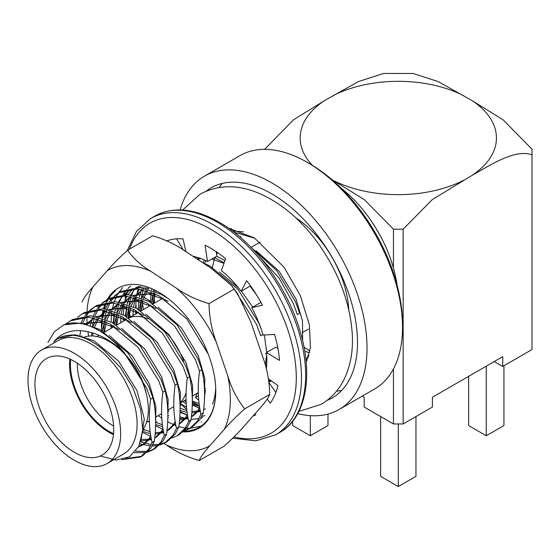 <?xml version="1.0" encoding="UTF-8"?>
<svg xmlns="http://www.w3.org/2000/svg" width="560" height="560" viewBox="0 0 560 560"><rect width="100%" height="100%" fill="white"/><g stroke="black" fill="none" stroke-linecap="round" stroke-linejoin="round"><path stroke-width="0.84" d="M65.373 324.282L72.352 319.578L90.979 315.735L112.168 322.476L140.245 345.884L161.077 379.61L165.165 390.866L162.848 392.203C160.776 408.156 161.259 422.548 164.283 435.372L160.797 442.26L152.698 449.946L147.378 452.193M47.894 342.468L54.432 331.674L63.952 324.793L81.158 323.057L99.939 329.539L128.016 352.94L148.848 386.666L152.936 397.929L150.619 399.266C148.554 415.219 149.03 429.611 152.054 442.428L154.371 441.098L150.885 447.986L142.786 455.672M141.596 456.309L125.804 458.605M152.054 442.428L148.568 449.323L140.469 457.009L121.821 459.676M70.042 320.908L88.662 317.065L109.851 323.813L137.928 347.221L158.76 380.94L162.848 392.203M154.371 441.098C156.443 425.138 155.96 410.746 152.936 397.929M152.691 449.953L155.001 448.616L163.114 440.923L166.6 434.035C168.665 418.075 168.189 403.69 165.165 390.866M153.825 449.253L148.351 451.199M146.965 451.465L135.821 451.178M84.581 312.515L103.201 308.672L124.39 315.42L152.474 338.828L173.299 372.547L177.387 383.81L175.077 385.147C173.005 401.1 173.481 415.492 176.512 428.316L173.026 435.204L164.927 442.89L159.607 445.13M164.913 442.897L167.23 441.56L175.336 433.867L178.822 426.979C180.894 411.019 180.418 396.627 177.387 383.81M166.054 442.19L160.573 444.136M159.194 444.409L152.789 444.724M151.179 444.591L140.623 441.952M79.765 336.511L80.661 330.568M82.691 323.295L85.624 316.946M86.408 315.637L90.174 310.744M91.14 309.757L95.662 306.159M89.831 310.163L96.803 305.459L115.43 301.616L136.619 308.357L164.696 331.765L185.528 365.491L189.616 376.747L187.299 378.084C185.234 394.037 185.71 408.429 188.734 421.253L185.255 428.141L177.149 435.834L171.829 438.074M179.466 434.497L187.565 426.804L191.051 419.916C193.123 403.956 192.64 389.571 189.616 376.747M91.637 335.958L91.749 332.563M92.435 326.053L94.346 317.912M94.92 316.239L97.853 309.883M98.637 308.581L102.396 303.688M103.369 302.694L107.891 299.096M102.053 303.1L109.032 298.403L127.659 294.553L148.848 301.301L176.925 324.709L197.757 358.428L201.845 369.691L199.528 371.028C197.463 386.981 197.939 401.373 200.963 414.197L197.477 421.085L189.378 428.771L184.058 431.018M191.695 427.434L199.794 419.748L203.28 412.86C205.352 396.9 204.869 382.508 201.845 369.691M190.505 428.078L185.031 430.017M103.887 331.828L104.356 321.146M104.657 318.99L106.575 310.849M107.149 309.176L110.082 302.827M110.866 301.518L114.625 296.625M115.598 295.638L120.12 292.04M118.944 292.677L121.261 291.34L139.881 287.497L161.077 294.238L167.734 298.277M116.116 324.765L116.585 314.09M116.886 311.934L118.804 303.793M119.378 302.12L122.304 295.764M123.088 294.462L126.854 289.569M127.82 288.575L130.669 286.146M128.338 317.709L128.814 307.027M129.115 304.871L131.026 296.737M131.6 295.057L133.574 290.493M199.381 405.671L192.325 401.996M140.567 310.646L141.036 299.971M141.337 297.815L143.255 289.674M143.829 288.001L144.116 287.231M152.796 303.59L153.265 292.915M153.566 290.752L153.657 290.192M202.391 262.486L209.979 266L238.063 289.408L258.888 323.134L261.464 329.798M216.65 256.249L224.987 260.526M270.753 380.457L269.024 382.186M269.234 380.877L268.842 380.94M193.9 256.9L194.082 256.501M251.006 247.359L276.738 270.62L295.568 301.959L299.656 313.215L297.346 314.552L293.258 303.289L279.02 277.963L259.35 256.515M232.498 230.958L243.411 231.868M150.738 435.659L148.988 438.697L141.918 445.424L138.495 446.992M71.099 335.244L71.428 334.712M84.574 323.666L99.624 322.266L115.962 327.88L119.21 329.735M162.96 428.603L161.21 431.641L154.756 437.997M151.459 439.663L140.91 441.049M79.73 336.504L80.045 335.496M86.261 324.065L94.024 317.842M96.803 316.603L111.846 315.21L128.191 320.824L131.439 322.679M175.189 421.54L173.439 424.585L166.985 430.941L168.686 429.968M163.681 432.6L155.148 434.091M150.43 433.643L142.695 431.389M93.044 326.291L97.209 318.619M98.483 317.002L106.246 310.786M109.032 309.547L124.075 308.147L140.42 313.761L143.661 315.616M187.418 414.484L185.668 417.522L179.214 423.878L180.915 422.912L187.761 416.507M162.659 426.58L155.631 424.606M149.415 421.708L148.554 421.232M102.431 330.946L104.552 321.23M105.273 319.235L109.438 311.556M110.712 309.946L118.475 303.723M121.254 302.491L136.304 301.091L152.649 306.705L155.89 308.56M199.647 407.428L197.89 410.466L191.436 416.822M188.139 418.481L179.599 419.972M168.259 417.697L167.853 417.543M161.644 414.652L160.783 414.169M114.66 323.883L116.774 314.174M117.502 312.172L121.667 304.5M122.941 302.883L130.704 296.667M133.483 295.428L148.533 294.028L164.871 299.642L168.119 301.504M200.361 411.425L191.828 412.909M187.117 412.461L180.082 410.487M126.882 316.827L129.003 307.111M129.724 305.116L133.889 297.437M135.163 295.827L142.933 289.604M145.712 288.372L146.958 287.938M199.339 405.405L192.311 403.424A73.479 42.42 -120 0 0 199.465 406.28M186.095 400.533L185.36 400.12M139.111 309.764L141.232 300.055M141.953 298.053L146.118 290.381M147.392 288.764L147.889 288.197M204.939 396.522L204.54 396.368M198.324 393.477L197.589 393.064M151.34 302.708L153.461 292.992M154.182 290.997L154.385 290.486M163.562 295.652L163.611 295.302M198.45 258.279L197.463 259.245L201.012 258.594M211.743 259.084L223.986 263.312M203.091 262.759L204.316 259.959M266.847 361.501L265.671 361.074M212.471 267.414L214.543 257.845M216.433 253.134L216.916 252.175M100.282 456.029L116.228 460.089L129.64 456.764L138.859 446.271L142.793 429.947L140.728 409.598L132.965 387.793L120.246 367.255L104.062 350.49A67.235 38.815 60 0 0 58.38 338.394L75.117 334.789L93.828 340.662L118.615 361.151L137.032 390.705L144.284 418.803L140.777 441.469M166.6 434.035L164.283 435.372M146.034 452.536L134.54 452.704M77.602 317.219L82.271 313.852L100.891 310.009L122.08 316.75L150.157 340.158L170.989 373.884L175.077 385.147M178.822 426.979L176.512 428.316M158.263 445.473L152.047 446.117M150.479 446.061L139.923 443.877M77.665 336L77.791 335.097M80.997 323.036L84.098 316.974M84.917 315.735L88.83 311.094M94.493 306.796L113.113 302.946L134.309 309.694L162.386 333.102L183.211 366.828L187.299 378.084M191.051 419.916L188.734 421.253M150.85 436.345L142.604 432.446M90.475 325.332L92.61 317.569M93.226 315.973L96.32 309.918M97.146 308.672L101.052 304.031M106.722 299.733L125.342 295.89L146.531 302.638L174.615 326.046L195.44 359.765L199.528 371.028M203.28 412.86L200.963 414.197M163.072 429.289L155.603 425.817M149.429 421.988L148.442 421.295M101.549 330.428L102.347 320.327M102.704 318.276L104.832 310.513M105.455 308.917L108.549 302.855M109.368 301.616L113.281 296.975M114.282 296.044L118.951 292.677L137.571 288.834L158.76 295.575L186.837 318.983L208.271 354.172M201.607 421.715L201.187 421.946M113.82 326.746L113.799 326.102M113.771 323.372L114.569 313.271M187.53 415.17L180.061 411.698M126.049 319.655L126.028 319.039M126 316.309L126.798 306.208M192.276 405.181L199.759 408.114L192.29 404.642M186.109 400.813L185.234 400.197M138.271 312.487L138.257 311.983M138.229 309.253L139.027 299.152M139.384 297.101L141.519 289.338M142.135 287.735L142.485 286.895M262.899 334.446L260.666 335.734L256.578 324.471L233.786 288.512M198.338 393.75L197.463 393.134M150.5 305.431L150.479 304.927M150.451 302.197L151.256 292.089M151.613 290.038L151.732 289.457M162.722 298.368L162.708 297.864M162.68 295.134L162.687 294.686M214.333 257.586L224.175 262.773M250.019 286.139L256.774 295.246M269.997 379.918L268.898 381.276M271.495 380.996L269.647 381.598M234.22 232.281L254.814 238.182M63.952 324.793A76.538 44.191 60 0 1 124.012 352.345L146.531 388.003L150.619 399.266M58.38 338.394A67.235 38.815 60 0 0 53.767 341.915C68.74 322.959 99.428 328.811 124.012 352.345M109.298 335.461L132.335 355.866L149.261 383.649L155.925 406.602L155.568 427.098M151.081 437.682L144.228 444.087L138.887 446.222M72.632 335.3L72.961 334.698M84.112 323.568L105.266 321.545M121.52 328.398L144.564 348.803L161.49 376.586L168.154 399.546L167.797 420.035M163.303 430.626L156.457 437.031L154.77 437.899M151.347 439.103L141.351 439.495M81.522 337.029L81.823 335.909M87.297 324.338L94.052 317.849M96.334 316.505L117.495 314.489M133.749 321.342L156.793 341.747L173.712 369.53L180.383 392.49L180.026 412.979M175.532 423.57L168.679 429.975L166.992 430.843M163.576 432.047L155.267 432.642M150.185 431.753L143.108 429.24M92.603 335.986L93.079 332.99M94.633 326.956L98.378 318.955M99.526 317.282L106.281 310.793M108.563 309.449L129.724 307.426M145.978 314.286L169.015 334.684L185.941 362.467L192.605 385.427L192.248 405.916M162.414 424.697L155.645 422.317M104.503 332.129L106.225 321.986M106.862 319.893L110.607 311.899M111.755 310.226L118.503 303.73M120.792 302.386L141.946 300.37M158.207 307.223L181.244 327.628L198.17 355.411L204.834 378.371L204.477 398.86M199.99 409.451L193.13 415.856L191.45 416.724M188.027 417.928L179.718 418.523M168.567 415.562L167.867 415.254M116.725 325.066L118.454 314.923M119.091 312.837L122.836 304.836M123.977 303.163L130.732 296.674M133.014 295.33L154.175 293.307M205.359 408.793L203.679 409.661M200.256 410.872L191.947 411.46M186.865 410.578L180.096 408.198M128.968 317.863L130.683 307.867M131.32 305.774L135.065 297.78M136.206 296.107L142.961 289.611M145.243 288.267L146.293 287.756M199.094 403.515L192.325 401.142M141.19 310.8L142.905 300.811M143.542 298.718L147.287 290.724M148.435 289.044L148.848 288.491M205.247 394.38L204.547 394.079M153.419 303.744L155.134 293.748M155.771 291.662L155.946 291.151M219.338 271.929L238.679 288.085M241.374 291.13L252.742 307.111M264.348 335.02L266.735 352.394M266.679 355.474L265.615 363.559M196.84 258.832L199.388 258.006M214.06 257.747L215.313 258.013M198.184 259.714L199.612 258.083M204.68 263.424L205.73 260.617M256.018 250.747L279.062 271.152L295.988 298.935L302.491 320.866L302.631 340.753M266.84 359.282L265.685 358.785M308.959 355.187L305.928 359.681M307.237 359.968A77.518 44.758 60 0 1 306.089 361.242M266.728 364.91A77.518 44.758 60 0 1 265.58 364.364M229.677 228.886A77.518 44.758 60 0 1 231.357 228.536M308.462 356.818A76.538 44.191 60 0 1 305.963 359.989M216.629 254.429A67.235 38.815 60 0 1 217.42 252.518M41.566 350.077L58.023 340.578A65.52 37.828 60 0 1 123.536 378.406A65.52 37.828 60 0 1 123.536 454.055L107.086 463.554A65.52 37.828 60 0 1 56.602 446.005A65.52 37.828 60 0 1 28 380.072A65.52 37.828 60 0 1 41.566 350.077A65.52 37.828 60 0 1 92.057 367.626A65.52 37.828 60 0 1 120.652 433.566A65.52 37.828 60 0 1 107.086 463.554M309.596 352.611A79.597 45.955 60 0 1 304.773 351.33M295.799 217.826A79.597 45.955 60 0 1 348.733 309.505M341.873 390.271A121.24 70 60 0 1 336.518 391.195M218.953 187.565A121.24 70 60 0 1 222.432 183.386M206.206 191.191A121.24 70 60 0 1 211.141 187.831A121.24 70 60 0 1 304.57 220.318A121.24 70 60 0 1 357.49 342.321A121.24 70 60 0 1 332.381 397.824A121.24 70 60 0 1 326.998 400.421M180.117 209.923A134.708 77.777 60 0 1 204.407 176.169A134.708 77.777 60 0 1 308.21 212.261A134.708 77.777 60 0 1 367.017 347.823A134.708 77.777 60 0 1 339.115 409.493A134.708 77.777 60 0 1 297.738 413.644M204.407 176.169L239.911 155.673A134.708 77.777 60 0 1 307.265 162.344A134.708 77.777 60 0 1 402.514 327.327A134.708 77.777 60 0 1 374.619 388.99L339.115 409.493M113.729 429.562A55.72 32.172 60 0 1 102.186 455.07A55.72 32.172 60 0 1 46.466 422.898A55.72 32.172 60 0 1 46.466 358.561A55.72 32.172 60 0 1 89.404 373.492A55.72 32.172 60 0 1 113.729 429.562M83.111 337.561A55.72 32.172 60 0 1 125.3 354.851A55.72 32.172 60 0 1 148.365 409.563A55.72 32.172 60 0 1 142.807 429.66M113.47 434.616A55.72 32.172 60 0 1 69.825 359.016M113.561 433.65A54.495 31.465 60 0 1 70.434 364.574A54.495 31.465 60 0 1 70.707 359.422M307.265 162.344L309.862 163.842A131.033 75.656 60 0 1 402.514 324.324L402.514 327.327M309.939 350.868A97.972 56.56 60 0 1 304.017 347.165M240.835 237.727A97.972 56.56 60 0 1 240.751 236.439M341.019 188.062A97.972 56.56 60 0 1 397.124 285.229M113.61 425.971A49.595 28.637 60 0 1 77.357 364.574A49.595 28.637 60 0 1 77.378 363.216M121.681 351.099A49.595 28.637 60 0 1 146.258 393.666M494.242 361.557L502.733 366.457L502.733 356.657L432.418 397.257L432.418 407.05L403.151 423.948L393.449 423.948L364.182 407.05L364.182 397.257L362.243 396.137M502.733 366.457L532 349.559L532 154.805C515.2 148.89 491.841 164.199 471.632 175.637L432.11 199.745L403.151 229.194L403.151 423.948M393.449 423.948L393.449 368.928M393.449 268.023L393.449 229.194L364.413 199.696L331.898 179.634M264.6 149.359L293.636 119.7L324.968 100.331L358.554 81.536L383.453 73.458L413.147 73.472L438.088 81.557L471.632 100.331L503.041 119.756L532 149.205L532 154.805M468.615 376.355L468.615 425.551L486.276 435.75L486.276 366.156M415.968 416.549L415.968 476.35L398.3 486.542L380.632 476.35L380.632 416.549M327.985 414.071L327.985 425.551L310.317 435.75L310.317 415.667M398.3 486.542L398.3 423.948M310.317 435.75L292.656 425.551L292.656 421.281M486.276 435.75L503.944 425.551L503.944 365.757M393.449 229.194L403.151 229.194M147.966 318.934A49.721 28.707 -120 0 0 128.835 318.01M126.497 319.333A49.721 28.707 -120 0 0 125.832 319.809M179.963 402.85A49.721 28.707 -120 0 0 186.081 392.749M183.603 361.137A49.721 28.707 -120 0 0 159.733 326.312M183.071 431.921A80.822 46.662 -120 0 0 215.761 391.153A80.822 46.662 -120 0 0 158.606 292.166A80.822 46.662 -120 0 0 107.352 299.369M107.282 299.502A80.822 46.662 -120 0 0 105.959 302.085M105.497 303.121A80.822 46.662 -120 0 0 103.544 308.7M103.138 310.247A80.822 46.662 -120 0 0 101.815 317.975M101.633 320.061A80.822 46.662 -120 0 0 101.563 329.259M142.905 429.52L144.039 430.262M164.003 443.394L166.551 445.074A101.458 58.576 -120 0 0 209.923 445.669L224.329 429.317A101.458 58.576 -120 0 0 227.682 375.662L216.384 342.405A101.458 58.576 -120 0 0 176.365 288.148L150.668 271.243A101.458 58.576 -120 0 0 107.289 270.641L92.89 286.993A101.458 58.576 -120 0 0 87.031 311.255M87.01 311.668A101.458 58.576 -120 0 0 86.94 313.11M86.884 314.902A101.458 58.576 -120 0 0 86.877 315.623M86.87 316.967A101.458 58.576 -120 0 0 87.157 324.303M87.934 331.562A101.458 58.576 -120 0 0 88.648 336.105M138.803 286.657A80.822 46.662 -120 0 0 138.558 287.413M138.131 288.883A80.822 46.662 -120 0 0 136.864 294.798M136.094 305.165A80.822 46.662 -120 0 0 136.15 308.105M136.297 310.807A80.822 46.662 -120 0 0 136.528 313.495M176.365 288.148C185.647 294.749 196.525 299.908 209.013 303.632L233.954 289.233L231.553 285.523L211.001 268.149L185.304 251.244C176.022 244.643 165.144 239.484 152.656 235.76L127.715 250.159C132.888 258.02 140.539 265.048 150.668 271.243M227.682 375.662C231.56 388.465 237.251 399.518 244.748 408.835L269.689 394.436C269.444 380.94 266.987 368.018 262.318 355.67L251.02 322.406L237.699 293.853L233.954 289.233M209.923 445.669C204.085 452.081 200.515 457.044 199.199 460.558L224.14 446.159C232.701 438.459 239.505 431.634 244.559 425.677L258.965 409.325C264.803 402.913 268.38 397.95 269.689 394.436M155.638 421.316A80.213 46.312 -120 0 0 156.429 421.82M183.939 431.13A80.213 46.312 -120 0 0 199.15 427.371A80.213 46.312 -120 0 0 215.761 390.901M167.86 417.312A73.479 42.42 -120 0 0 168.287 417.515M212.534 404.096A73.479 42.42 -120 0 0 215.698 388.045M115.668 290.661A80.213 46.312 -120 0 0 108.773 298.55M108.682 298.704A80.213 46.312 -120 0 0 106.953 301.91M106.456 303.009A80.213 46.312 -120 0 0 104.405 308.784M103.985 310.373A80.213 46.312 -120 0 0 102.655 318.255M136.605 296.219L137.501 291.984A80.213 46.312 60 0 1 138.285 288.897M138.74 287.42A80.213 46.312 60 0 1 139.006 286.622M209.013 303.632C209.258 317.128 211.715 330.05 216.384 342.405M82.159 301.882C83.475 298.368 87.052 293.405 92.89 286.993M107.289 270.641C112.343 264.691 119.154 257.859 127.715 250.159M199.199 460.558C186.809 456.862 175.924 451.703 166.551 445.074M244.748 408.835C236.187 416.535 229.383 423.36 224.329 429.317M113.022 327.208L113.029 325.633M113.12 323.001L114.436 313.215M114.919 311.213L117.691 303.569M118.496 301.973L122.752 295.771M123.991 294.434L132.027 288.792M135.765 287.385L139.888 286.475M204.82 415.66L201.754 416.381M187.537 415.233L180.047 412.314M125.314 320.11L125.321 318.612M125.412 315.98L126.714 306.18M127.204 304.171L129.962 296.52M130.767 294.924L135.009 288.708M186.144 401.765L184.436 400.659M202.685 417.403L200.809 418.124M198.947 418.663L191.128 419.342M188.251 419.055L179.837 416.836M168.889 411.278L167.762 410.543M120.729 322.756L121.002 316.183M121.261 313.824L123.151 304.934M123.76 303.1L127.036 296.058M127.967 294.581L133.021 288.736M186.515 407.246L179.984 403.396M133.028 315.518L133.294 309.155M133.546 306.796L135.429 297.892M136.038 296.058L139.3 289.009M140.231 287.525L140.861 286.615M201.194 426.062L190.022 428.4M189.833 428.4L186.543 428.225M185.297 428.078L178.864 426.664M175.938 425.684L167.72 421.89M161.819 418.264L158.2 415.66M111.202 328.258L111.034 324.464M111.013 321.867L111.72 312.249M112.028 310.303L113.813 303.009M114.31 301.539L116.585 296.233M117.103 295.253L118.181 293.398M118.454 292.971L122.696 287.588M123.501 321.16L123.333 317.443M123.305 314.846L124.005 305.207M124.313 303.261L126.091 295.96M126.588 294.483L127.925 291.13M186.263 403.963L182.896 401.548M135.786 313.922L135.625 310.429M135.604 307.818L136.29 298.172M113.414 326.977L113.344 325.822M113.239 323.071L113.218 321.517M180.509 412.531L180.047 412.258M125.713 319.879L125.643 318.808M125.538 316.05L125.517 314.419M192.801 405.433L192.276 405.118M154.623 303.044A79.597 45.955 60 0 1 154.315 293.37M154.42 291.095A79.597 45.955 60 0 1 154.462 290.521M141.659 295.974L150.465 301.238M152.775 302.617L154.049 303.38M143.5 309.47A97.972 56.56 60 0 1 142.051 300.412M141.785 297.99A97.972 56.56 60 0 1 141.624 296.177M198.737 400.148A97.972 56.56 60 0 1 195.51 397.551L197.001 393.4M254.975 413.854L255.626 414.932A97.972 56.56 60 0 1 253.253 415.807M268.499 378.84L277.949 385.63A97.972 56.56 60 0 1 270.221 403.263L267.302 399.042M192.92 256.256A79.597 45.955 60 0 1 207.536 261.513L205.037 245.231A97.972 56.56 60 0 1 225.617 258.769L221.361 270.606A79.597 45.955 60 0 1 241.15 291.263L246.68 280.749A97.972 56.56 60 0 1 262.486 305.186L251.769 307.671A79.597 45.955 60 0 1 263.081 335.104L274.533 334.383A97.972 56.56 60 0 1 279.524 360.381L266.441 352.562A79.597 45.955 60 0 1 266.336 369.145M166.922 240.842A97.972 56.56 60 0 1 182.994 238.861L185.941 251.664M183.337 250.019L176.575 238.833M205.422 392.616A97.972 56.56 60 0 1 204.862 392.147L205.569 390.194M275.884 392.518L269.101 382.746M277.935 348.446L275.793 347.165L266.441 352.562M250.502 285.859L241.15 291.263M207.536 261.513L216.888 256.116L216.209 251.692M260.96 302.365L251.769 307.671M198.429 395.864L195.51 397.551M312.326 165.305A98.14 56.658 180 0 1 324.968 100.331M463.519 180.32A98.14 56.658 180 0 1 333.081 180.32M471.632 100.331A98.14 56.658 180 0 1 471.632 175.637M333.081 95.641A98.14 56.658 180 0 1 463.519 95.641M129.514 249.123A121.24 70 60 0 1 216.524 232.848A121.24 70 60 0 1 295.827 367.129A121.24 70 60 0 1 234.031 436.919M186.739 409.5A121.24 70 60 0 1 180.138 403.137M130.417 317.023A121.24 70 60 0 1 128.548 309.624M125.853 294.455A121.24 70 60 0 1 125.664 292.88M223.461 226.065A124.908 72.121 60 0 1 300.048 336.294A124.908 72.121 60 0 1 279.776 432.439C305.774 418.187 314.083 375.809 299.705 329.945C287.392 288.491 257.537 246.708 225.302 225.883C198.205 208.677 174.727 205.415 154.861 216.083A124.908 72.121 60 0 1 223.461 226.065M127.302 250.523L136.486 231.399L150.71 218.484A124.908 72.121 60 0 1 219.303 228.466A124.908 72.121 60 0 1 295.89 338.695A124.908 72.121 60 0 1 275.618 434.84L279.776 432.439M142.779 455.679L140.462 457.016M84.574 312.522L82.264 313.859M179.459 434.497L177.142 435.834M191.681 427.441L189.371 428.778M141.918 445.424L144.235 444.087M154.756 438.011L156.464 437.031M191.436 416.836L193.144 415.849M93.03 318.388L93.982 317.835M105.259 311.325L106.211 310.779M117.481 304.269L118.44 303.716M129.71 297.206L130.669 296.66M141.939 290.15L142.891 289.597M129.318 317.8L128.884 318.045M126.574 319.382L116.662 325.108M114.345 326.445L104.433 332.164M98.994 335.3L96.866 336.532M173.845 406.63L167.748 410.151M161.616 413.693L155.519 417.207M149.387 420.749L146.461 422.443M182.637 210.028L199.997 194.271C216.328 185.451 234.15 184.401 253.463 191.142C277.599 200.053 299.005 217.238 317.695 242.697C338.499 271.838 350.021 302.26 352.275 333.963C353.262 351.533 350.329 367.087 343.469 380.625C338.163 390.775 330.757 398.657 321.237 404.257L298.907 411.411M229.005 228.41L254.345 237.867L284.046 267.225L300.377 295.673L309.414 325.031L310.415 347.536L306.173 362.061M179.977 403.228L186.074 399.714M192.206 396.172L198.303 392.651M204.435 389.109L205.597 388.437M265.566 353.815L266.504 353.276M302.246 332.64L308.343 329.119M128.772 317.975L138.684 312.249M140.994 310.912L150.913 305.193M153.223 303.856L163.135 298.13M251.041 247.38L260.197 242.095M232.344 286.608L236.558 292.313M150.71 218.484L154.861 216.083M275.618 434.84L255.787 440.846L232.764 438.179M181.076 405.181L180.012 404.11M129.731 317.415L128.38 312.34M125.468 298.081L125.132 295.876M124.936 294.434L124.831 293.622"/></g></svg>
